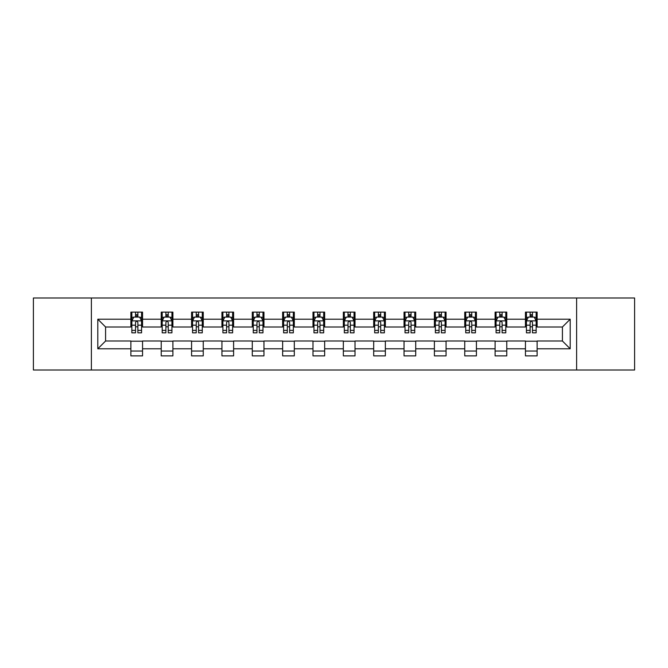 <?xml version="1.0" encoding="UTF-8"?>
<svg xmlns="http://www.w3.org/2000/svg" width="668" height="668" viewBox="0 0 668 668"><rect width="100%" height="100%" fill="white"/><g stroke="black" fill="none" stroke-linecap="round" stroke-linejoin="round"><path stroke-width="1" d="M576.618 369.997L634.6 369.997L634.6 298.003L576.618 298.003L576.618 369.997L91.382 369.997L91.382 298.003L33.4 298.003L33.4 369.997L91.382 369.997M576.618 298.003L91.382 298.003M537.122 319.212L537.122 312.115L525.449 312.115L525.449 319.212L506.77 319.212L506.77 312.115L495.097 312.115L495.097 319.212L476.418 319.212L476.418 312.115L464.744 312.115L464.744 319.212L446.065 319.212L446.065 312.115L434.392 312.115L434.392 319.212L415.713 319.212L415.713 312.115L404.04 312.115L404.04 319.212L385.361 319.212L385.361 312.115L373.688 312.115L373.688 319.212L355.017 319.212L355.017 312.115L343.335 312.115L343.335 319.212L324.665 319.212L324.665 312.115L312.983 312.115L312.983 319.212L294.312 319.212L294.312 312.115L282.639 312.115L282.639 319.212L263.96 319.212L263.96 312.115L252.287 312.115L252.287 319.212L233.608 319.212L233.608 312.115L221.935 312.115L221.935 319.212L203.256 319.212L203.256 312.115L191.582 312.115L191.582 319.212L172.903 319.212L172.903 312.115L161.23 312.115L161.23 319.212L142.551 319.212L142.551 312.115L130.878 312.115L130.878 319.212L97.804 319.212L97.804 348.788L105.586 341.006L130.878 341.006L130.878 355.885L142.551 355.885L142.551 341.006L161.23 341.006L161.23 355.885L172.903 355.885L172.903 341.006L191.582 341.006L191.582 355.885L203.256 355.885L203.256 341.006L221.935 341.006L221.935 355.885L233.608 355.885L233.608 341.006L252.287 341.006L252.287 355.885L263.96 355.885L263.96 341.006L282.639 341.006L282.639 355.885L294.312 355.885L294.312 341.006L312.983 341.006L312.983 355.885L324.665 355.885L324.665 341.006L343.335 341.006L343.335 355.885L355.017 355.885L355.017 341.006L373.688 341.006L373.688 355.885L385.361 355.885L385.361 341.006L404.04 341.006L404.04 355.885L415.713 355.885L415.713 341.006L434.392 341.006L434.392 355.885L446.065 355.885L446.065 341.006L464.744 341.006L464.744 355.885L476.418 355.885L476.418 341.006L495.097 341.006L495.097 355.885L506.77 355.885L506.77 341.006L525.449 341.006L525.449 355.885L537.122 355.885L537.122 341.006L562.414 341.006L562.414 326.994L537.122 326.994L537.122 319.212L570.196 319.212L570.196 348.788L537.122 348.788M525.449 348.788L506.77 348.788M495.097 348.788L476.418 348.788M464.744 348.788L446.065 348.788M434.392 348.788L415.713 348.788M404.04 348.788L385.361 348.788M373.688 348.788L355.017 348.788M343.335 348.788L324.665 348.788M312.983 348.788L294.312 348.788M282.639 348.788L263.96 348.788M252.287 348.788L233.608 348.788M221.935 348.788L203.256 348.788M191.582 348.788L172.903 348.788M161.23 348.788L142.551 348.788M130.878 348.788L97.804 348.788M525.449 319.212L525.449 326.994L506.77 326.994L506.77 319.212M495.097 319.212L495.097 326.994L476.418 326.994L476.418 319.212M464.744 319.212L464.744 326.994L446.065 326.994L446.065 319.212M434.392 319.212L434.392 326.994L415.713 326.994L415.713 319.212M404.04 319.212L404.04 326.994L385.361 326.994L385.361 319.212M373.688 319.212L373.688 326.994L355.017 326.994L355.017 319.212M343.335 319.212L343.335 326.994L324.665 326.994L324.665 319.212M312.983 319.212L312.983 326.994L294.312 326.994L294.312 319.212M282.639 319.212L282.639 326.994L263.96 326.994L263.96 319.212M252.287 319.212L252.287 326.994L233.608 326.994L233.608 319.212M221.935 319.212L221.935 326.994L203.256 326.994L203.256 319.212M191.582 319.212L191.582 326.994L172.903 326.994L172.903 319.212M161.23 319.212L161.23 326.994L142.551 326.994L142.551 319.212M130.878 319.212L130.878 326.994L105.586 326.994L97.804 319.212M105.586 326.994L105.586 341.006M570.196 348.788L562.414 341.006M562.414 326.994L570.196 319.212M130.878 316.974L131.846 316.974M135.546 316.974L137.884 316.974M141.574 316.974L142.551 316.974M130.878 326.802L131.846 326.802M135.546 326.802L137.884 326.802M141.574 326.802L142.551 326.802M130.878 341.198L142.551 341.198M130.878 351.026L142.551 351.026M161.23 341.198L172.903 341.198M161.23 351.026L172.903 351.026M161.23 316.974L162.199 316.974M165.898 316.974L168.236 316.974M171.927 316.974L172.903 316.974M161.23 326.802L162.199 326.802M165.898 326.802L168.236 326.802M171.927 326.802L172.903 326.802M191.582 341.198L203.256 341.198M191.582 351.026L203.256 351.026M191.582 316.974L192.551 316.974M196.25 316.974L198.588 316.974M202.279 316.974L203.256 316.974M191.582 326.802L192.551 326.802M196.25 326.802L198.588 326.802M202.279 326.802L203.256 326.802M221.935 341.198L233.608 341.198M221.935 351.026L233.608 351.026M221.935 316.974L222.903 316.974M226.602 316.974L228.932 316.974M232.631 316.974L233.608 316.974M221.935 326.802L222.903 326.802M226.602 326.802L228.932 326.802M232.631 326.802L233.608 326.802M252.287 341.198L263.96 341.198M252.287 351.026L263.96 351.026M252.287 316.974L253.256 316.974M256.955 316.974L259.284 316.974M262.983 316.974L263.96 316.974M252.287 326.802L253.256 326.802M256.955 326.802L259.284 326.802M262.983 326.802L263.96 326.802M282.639 341.198L294.312 341.198M282.639 351.026L294.312 351.026M282.639 316.974L283.608 316.974M287.307 316.974L289.636 316.974M293.336 316.974L294.312 316.974M282.639 326.802L283.608 326.802M287.307 326.802L289.636 326.802M293.336 326.802L294.312 326.802M312.983 341.198L324.665 341.198M312.983 351.026L324.665 351.026M312.983 316.974L313.96 316.974M317.659 316.974L319.989 316.974M323.688 316.974L324.665 316.974M312.983 326.802L313.96 326.802M317.659 326.802L319.989 326.802M323.688 326.802L324.665 326.802M343.335 341.198L355.017 341.198M343.335 351.026L355.017 351.026M343.335 316.974L344.312 316.974M348.011 316.974L350.341 316.974M354.04 316.974L355.017 316.974M343.335 326.802L344.312 326.802M348.011 326.802L350.341 326.802M354.04 326.802L355.017 326.802M373.688 341.198L385.361 341.198M373.688 351.026L385.361 351.026M373.688 316.974L374.664 316.974M378.364 316.974L380.693 316.974M384.392 316.974L385.361 316.974M373.688 326.802L374.664 326.802M378.364 326.802L380.693 326.802M384.392 326.802L385.361 326.802M404.04 341.198L415.713 341.198M404.04 351.026L415.713 351.026M404.04 316.974L405.017 316.974M408.716 316.974L411.045 316.974M414.744 316.974L415.713 316.974M404.04 326.802L405.017 326.802M408.716 326.802L411.045 326.802M414.744 326.802L415.713 326.802M434.392 341.198L446.065 341.198M434.392 351.026L446.065 351.026M434.392 316.974L435.369 316.974M439.068 316.974L441.398 316.974M445.097 316.974L446.065 316.974M434.392 326.802L435.369 326.802M439.068 326.802L441.398 326.802M445.097 326.802L446.065 326.802M464.744 341.198L476.418 341.198M464.744 351.026L476.418 351.026M464.744 316.974L465.721 316.974M469.412 316.974L471.75 316.974M475.449 316.974L476.418 316.974M464.744 326.802L465.721 326.802M469.412 326.802L471.75 326.802M475.449 326.802L476.418 326.802M495.097 341.198L506.77 341.198M495.097 351.026L506.77 351.026M495.097 316.974L496.074 316.974M499.764 316.974L502.102 316.974M505.801 316.974L506.77 316.974M495.097 326.802L496.074 326.802M499.764 326.802L502.102 326.802M505.801 326.802L506.77 326.802M525.449 341.198L537.122 341.198M525.449 351.026L537.122 351.026M525.449 316.974L526.426 316.974M530.116 316.974L532.454 316.974M536.154 316.974L537.122 316.974M525.449 326.802L526.426 326.802M530.116 326.802L532.454 326.802M536.154 326.802L537.122 326.802M137.884 314.645L135.546 314.645M141.574 330.393L137.884 330.393L137.884 332.831L141.574 332.831L141.574 320.966L139.629 317.075L133.792 317.075L131.846 320.966L131.846 332.831L135.546 332.831L135.546 330.393L131.846 330.393M131.846 320.966L131.846 312.115M141.574 320.966L141.574 312.115M135.546 317.075L135.546 312.115M137.884 312.115L137.884 317.075M137.884 330.393L137.884 322.427C137.107 320.924 136.322 320.924 135.546 322.427L135.546 330.393M168.236 314.645L165.898 314.645M171.927 330.393L168.236 330.393L168.236 332.831L171.927 332.831L171.927 320.966L169.981 317.075L164.144 317.075L162.199 320.966L162.199 332.831L165.898 332.831L165.898 330.393L162.199 330.393M162.199 320.966L162.199 312.115M171.927 320.966L171.927 312.115M165.898 317.075L165.898 312.115M168.236 312.115L168.236 317.075M168.236 330.393L168.236 322.427C167.451 320.924 166.674 320.924 165.898 322.427L165.898 330.393M198.588 314.645L196.25 314.645M202.279 330.393L198.588 330.393L198.588 332.831L202.279 332.831L202.279 320.966L200.333 317.075L194.497 317.075L192.551 320.966L192.551 332.831L196.25 332.831L196.25 330.393L192.551 330.393M192.551 320.966L192.551 312.115M202.279 320.966L202.279 312.115M196.25 317.075L196.25 312.115M198.588 312.115L198.588 317.075M198.588 330.393L198.588 322.427C197.803 320.924 197.027 320.924 196.25 322.427L196.25 330.393M228.932 314.645L226.602 314.645M232.631 330.393L228.932 330.393L228.932 332.831L232.631 332.831L232.631 320.966L230.685 317.075L224.849 317.075L222.903 320.966L222.903 332.831L226.602 332.831L226.602 330.393L222.903 330.393M222.903 320.966L222.903 312.115M232.631 320.966L232.631 312.115M226.602 317.075L226.602 312.115M228.932 312.115L228.932 317.075M228.932 330.393L228.932 322.427C228.155 320.924 227.379 320.924 226.602 322.427L226.602 330.393M259.284 314.645L256.955 314.645M262.983 330.393L259.284 330.393L259.284 332.831L262.983 332.831L262.983 320.966L261.038 317.075L255.201 317.075L253.256 320.966L253.256 332.831L256.955 332.831L256.955 330.393L253.256 330.393M253.256 320.966L253.256 312.115M262.983 320.966L262.983 312.115M256.955 317.075L256.955 312.115M259.284 312.115L259.284 317.075M259.284 330.393L259.284 322.427C258.508 320.924 257.731 320.924 256.955 322.427L256.955 330.393M289.636 314.645L287.307 314.645M293.336 330.393L289.636 330.393L289.636 332.831L293.336 332.831L293.336 320.966L291.39 317.075L285.553 317.075L283.608 320.966L283.608 332.831L287.307 332.831L287.307 330.393L283.608 330.393M283.608 320.966L283.608 312.115M293.336 320.966L293.336 312.115M287.307 317.075L287.307 312.115M289.636 312.115L289.636 317.075M289.636 330.393L289.636 322.427C288.86 320.924 288.083 320.924 287.307 322.427L287.307 330.393M319.989 314.645L317.659 314.645M323.688 330.393L319.989 330.393L319.989 332.831L323.688 332.831L323.688 320.966L321.742 317.075L315.906 317.075L313.96 320.966L313.96 332.831L317.659 332.831L317.659 330.393L313.96 330.393M313.96 320.966L313.96 312.115M323.688 320.966L323.688 312.115M317.659 317.075L317.659 312.115M319.989 312.115L319.989 317.075M319.989 330.393L319.989 322.427C319.212 320.924 318.436 320.924 317.659 322.427L317.659 330.393M350.341 314.645L348.011 314.645M354.04 330.393L350.341 330.393L350.341 332.831L354.04 332.831L354.04 320.966L352.094 317.075L346.258 317.075L344.312 320.966L344.312 332.831L348.011 332.831L348.011 330.393L344.312 330.393M344.312 320.966L344.312 312.115M354.04 320.966L354.04 312.115M348.011 317.075L348.011 312.115M350.341 312.115L350.341 317.075M350.341 330.393L350.341 322.427C349.564 320.924 348.788 320.924 348.011 322.427L348.011 330.393M380.693 314.645L378.364 314.645M384.392 330.393L380.693 330.393L380.693 332.831L384.392 332.831L384.392 320.966L382.447 317.075L376.61 317.075L374.664 320.966L374.664 332.831L378.364 332.831L378.364 330.393L374.664 330.393M374.664 320.966L374.664 312.115M384.392 320.966L384.392 312.115M378.364 317.075L378.364 312.115M380.693 312.115L380.693 317.075M380.693 330.393L380.693 322.427C379.917 320.924 379.14 320.924 378.364 322.427L378.364 330.393M411.045 314.645L408.716 314.645M414.744 330.393L411.045 330.393L411.045 332.831L414.744 332.831L414.744 320.966L412.799 317.075L406.962 317.075L405.017 320.966L405.017 332.831L408.716 332.831L408.716 330.393L405.017 330.393M405.017 320.966L405.017 312.115M414.744 320.966L414.744 312.115M408.716 317.075L408.716 312.115M411.045 312.115L411.045 317.075M411.045 330.393L411.045 322.427C410.269 320.924 409.492 320.924 408.716 322.427L408.716 330.393M441.398 314.645L439.068 314.645M445.097 330.393L441.398 330.393L441.398 332.831L445.097 332.831L445.097 320.966L443.151 317.075L437.315 317.075L435.369 320.966L435.369 332.831L439.068 332.831L439.068 330.393L435.369 330.393M435.369 320.966L435.369 312.115M445.097 320.966L445.097 312.115M439.068 317.075L439.068 312.115M441.398 312.115L441.398 317.075M441.398 330.393L441.398 322.427C440.621 320.924 439.845 320.924 439.068 322.427L439.068 330.393M471.75 314.645L469.412 314.645M475.449 330.393L471.75 330.393L471.75 332.831L475.449 332.831L475.449 320.966L473.503 317.075L467.667 317.075L465.721 320.966L465.721 332.831L469.412 332.831L469.412 330.393L465.721 330.393M465.721 320.966L465.721 312.115M475.449 320.966L475.449 312.115M469.412 317.075L469.412 312.115M471.75 312.115L471.75 317.075M471.75 330.393L471.75 322.427C470.973 320.924 470.197 320.924 469.412 322.427L469.412 330.393M502.102 314.645L499.764 314.645M505.801 330.393L502.102 330.393L502.102 332.831L505.801 332.831L505.801 320.966L503.856 317.075L498.019 317.075L496.074 320.966L496.074 332.831L499.764 332.831L499.764 330.393L496.074 330.393M496.074 320.966L496.074 312.115M505.801 320.966L505.801 312.115M499.764 317.075L499.764 312.115M502.102 312.115L502.102 317.075M502.102 330.393L502.102 322.427C501.326 320.924 500.549 320.924 499.764 322.427L499.764 330.393M532.454 314.645L530.116 314.645M536.154 330.393L532.454 330.393L532.454 332.831L536.154 332.831L536.154 320.966L534.208 317.075L528.371 317.075L526.426 320.966L526.426 332.831L530.116 332.831L530.116 330.393L526.426 330.393M526.426 320.966L526.426 312.115M536.154 320.966L536.154 312.115M530.116 317.075L530.116 312.115M532.454 312.115L532.454 317.075M532.454 330.393L532.454 322.427C531.678 320.924 530.901 320.924 530.116 322.427L530.116 330.393M141.532 320.865L131.897 320.865M131.846 317.308L133.675 317.308M139.746 317.308L141.574 317.308M135.546 325.174L131.846 325.174M141.574 325.174L137.884 325.174M137.884 315.88L135.546 315.88M171.876 320.865L162.249 320.865M162.199 317.308L164.027 317.308M170.098 317.308L171.927 317.308M165.898 325.174L162.199 325.174M171.927 325.174L168.236 325.174M168.236 315.88L165.898 315.88M202.229 320.865L192.601 320.865M192.551 317.308L194.38 317.308M200.45 317.308L202.279 317.308M196.25 325.174L192.551 325.174M202.279 325.174L198.588 325.174M198.588 315.88L196.25 315.88M232.581 320.865L222.953 320.865M222.903 317.308L224.732 317.308M230.802 317.308L232.631 317.308M226.602 325.174L222.903 325.174M232.631 325.174L228.932 325.174M228.932 315.88L226.602 315.88M262.933 320.865L253.306 320.865M253.256 317.308L255.084 317.308M261.155 317.308L262.983 317.308M256.955 325.174L253.256 325.174M262.983 325.174L259.284 325.174M259.284 315.88L256.955 315.88M293.285 320.865L283.658 320.865M283.608 317.308L285.436 317.308M291.507 317.308L293.336 317.308M287.307 325.174L283.608 325.174M293.336 325.174L289.636 325.174M289.636 315.88L287.307 315.88M323.638 320.865L314.01 320.865M313.96 317.308L315.789 317.308M321.859 317.308L323.688 317.308M317.659 325.174L313.96 325.174M323.688 325.174L319.989 325.174M319.989 315.88L317.659 315.88M353.99 320.865L344.362 320.865M344.312 317.308L346.141 317.308M352.211 317.308L354.04 317.308M348.011 325.174L344.312 325.174M354.04 325.174L350.341 325.174M350.341 315.88L348.011 315.88M384.342 320.865L374.715 320.865M374.664 317.308L376.493 317.308M382.564 317.308L384.392 317.308M378.364 325.174L374.664 325.174M384.392 325.174L380.693 325.174M380.693 315.88L378.364 315.88M414.694 320.865L405.067 320.865M405.017 317.308L406.845 317.308M412.916 317.308L414.744 317.308M408.716 325.174L405.017 325.174M414.744 325.174L411.045 325.174M411.045 315.88L408.716 315.88M445.047 320.865L435.419 320.865M435.369 317.308L437.198 317.308M443.268 317.308L445.097 317.308M439.068 325.174L435.369 325.174M445.097 325.174L441.398 325.174M441.398 315.88L439.068 315.88M475.399 320.865L465.771 320.865M465.721 317.308L467.55 317.308M473.62 317.308L475.449 317.308M469.412 325.174L465.721 325.174M475.449 325.174L471.75 325.174M471.75 315.88L469.412 315.88M505.751 320.865L496.124 320.865M496.074 317.308L497.902 317.308M503.973 317.308L505.801 317.308M499.764 325.174L496.074 325.174M505.801 325.174L502.102 325.174M502.102 315.88L499.764 315.88M536.103 320.865L526.467 320.865M526.426 317.308L528.254 317.308M534.325 317.308L536.154 317.308M530.116 325.174L526.426 325.174M536.154 325.174L532.454 325.174M532.454 315.88L530.116 315.88"/></g></svg>
